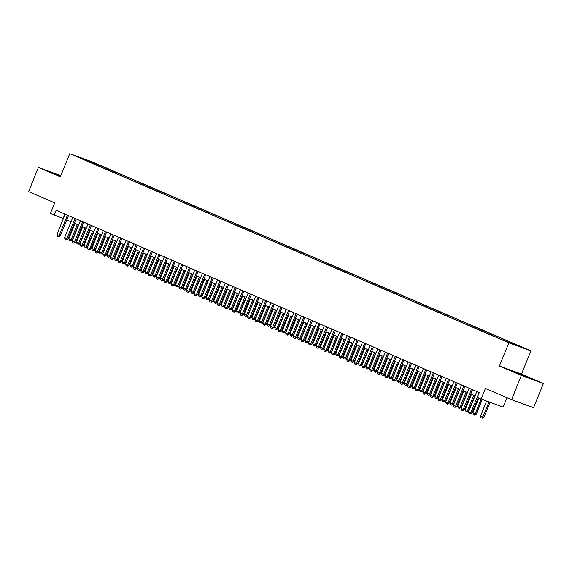 <?xml version="1.0" encoding="UTF-8"?>
<svg xmlns="http://www.w3.org/2000/svg" width="572" height="572" viewBox="0 0 572 572"><rect width="100%" height="100%" fill="white"/><g stroke="black" fill="none" stroke-linecap="round" stroke-linejoin="round"><path stroke-width="0.86" d="M77.349 156.835L82.354 158.787L77.349 156.835M60.839 175.633L38.417 167.432L28.6 191.613L54.712 202.86L50.393 213.499L63.406 218.518M530.909 350.858L91.806 161.704L69.763 153.668L508.858 342.821L530.909 350.858L521.485 374.074L499.435 366.03L521.357 375.475L543.4 383.512L521.485 374.074M543.4 383.512L533.583 407.693L511.532 399.656L485.428 388.402L481.102 399.041L503.153 407.085L506.971 397.683M521.357 375.475L511.532 399.656M481.102 399.041L477.291 397.404L479.257 392.564L56.163 210.303L54.204 215.143M508.844 342.471L502.323 339.854L508.794 342.599M87.738 161.254L499.749 338.746L512.305 343.879L521.364 347.175L512.977 343.565L517.152 345.088L100.915 165.78L96.747 164.264L96.01 164.822M87.688 160.961L79.308 157.343L96.747 164.264M499.435 366.03L508.858 342.821M38.417 167.432L60.332 176.877L69.763 153.668M66.738 219.948L71.028 221.8M74.36 223.237L78.65 225.082M81.989 226.519L86.272 228.364M89.611 229.801L93.901 231.653M97.233 233.09L101.523 234.935M104.855 236.372L109.145 238.217M112.477 239.654L116.767 241.506M120.106 242.943L124.389 244.787M127.728 246.225L132.018 248.069M135.35 249.506L139.639 251.351M142.971 252.788L147.261 254.64M150.593 256.077L154.883 257.922M158.222 259.359L162.505 261.204M165.844 262.641L170.134 264.493M173.466 265.93L177.756 267.775M181.088 269.212L185.378 271.057M188.71 272.494L193 274.345M196.339 275.783L200.622 277.627M203.961 279.065L208.244 280.909M211.583 282.346L215.873 284.191M219.205 285.628L223.495 287.48M226.827 288.917L231.117 290.762M234.456 292.199L238.738 294.044M242.078 295.481L246.36 297.333M249.699 298.77L253.989 300.615M257.321 302.052L261.611 303.896M264.943 305.334L269.233 307.185M272.565 308.615L276.855 310.467M280.194 311.904L284.477 313.749M287.816 315.186L292.106 317.031M295.438 318.468L299.728 320.32M303.06 321.757L307.35 323.602M310.682 325.039L314.972 326.884M318.311 328.321L322.594 330.173M325.933 331.61L330.223 333.455M333.555 334.892L337.845 336.736M341.177 338.174L345.467 340.025M348.798 341.455L353.088 343.307M356.428 344.744L360.71 346.589M364.049 348.026L368.339 349.871M371.671 351.308L375.961 353.16M379.293 354.597L383.583 356.442M386.915 357.879L391.205 359.724M394.544 361.161L398.827 363.013M402.166 364.45L406.456 366.294M409.788 367.732L414.078 369.576M417.41 371.013L421.7 372.865M425.032 374.295L429.322 376.147M432.661 377.584L436.944 379.429M440.283 380.866L444.566 382.711M447.905 384.148L452.195 386M455.526 387.437L459.817 389.282M463.148 390.719L467.438 392.564M470.777 394.001L475.06 395.853M64.901 214.071L63.142 218.404M512.483 343.944L512.977 343.565M100.522 166.759L100.915 165.78M88.36 160.646L88.195 161.454M529.107 377.649L511.79 370.842L529.021 377.863M60.703 175.976L48.677 171.343L60.489 176.491M479.107 392.499L470.885 412.748L471.957 413.141L470.248 413.928L469.104 413.434L468.597 411.768L476.819 391.52M478.192 397.79L471.957 413.141M468.597 411.768L470.885 412.748L470.248 413.928M486.629 401.058L480.516 416.109L482.804 417.095L488.967 401.909M483.876 417.488L482.167 418.268L482.804 417.095L483.876 417.488L490.04 402.302M482.167 418.268L481.023 417.774L480.516 416.109M528.671 377.978L516.287 372.994M513.756 371.8L531.016 378.828M60.589 176.255L53.175 173.495M50.643 172.301L60.618 176.176M471.485 389.217L463.263 409.466L464.335 409.859L462.626 410.639L461.482 410.145L460.975 408.479L469.197 388.231M472.536 389.668L464.335 409.859M460.975 408.479L463.263 409.466L462.626 410.639M463.863 385.936L455.641 406.184L456.713 406.57L455.005 407.357L453.861 406.864L453.353 405.198L461.575 384.949M464.907 386.386L456.713 406.57M453.353 405.198L455.641 406.184L455.005 407.357M456.241 382.654L448.019 402.902L449.091 403.289L447.561 404.139L446.239 403.582L445.731 401.916L453.953 381.667M457.285 383.104L449.091 403.289M445.731 401.916L448.019 402.902L447.383 404.075M448.612 379.365L440.39 399.613L441.462 400.007L439.939 400.858L438.617 400.293L438.109 398.627L446.332 378.378M449.663 379.815L441.462 400.007M438.109 398.627L440.39 399.613L439.761 400.786M478.878 398.083L472.894 412.827L475.182 413.813L481.166 399.07M476.254 414.207L474.546 414.986L475.182 413.813L476.254 414.207L482.239 399.456M474.546 414.986L473.401 414.493L472.894 412.827M471.464 394.301L465.272 409.545L467.56 410.532L473.745 395.281M468.632 410.918L466.924 411.704L467.56 410.532L468.632 410.918L474.796 395.738M466.924 411.704L465.78 411.211L465.272 409.545M463.835 391.012L457.65 406.256L459.931 407.243L466.123 391.999M461.003 407.636L459.302 408.415L459.931 407.243L461.003 407.636L467.174 392.449M459.302 408.415L458.158 407.929L457.65 406.256M456.213 387.73L450.021 402.974L452.309 403.961L458.501 388.717M453.382 404.354L451.673 405.133L452.309 403.961L453.382 404.354L459.552 389.167M451.673 405.133L450.529 404.64L450.021 402.974M440.991 376.083L432.768 396.332L433.841 396.725L432.132 397.504L430.988 397.011L430.48 395.345L438.703 375.096M442.042 376.533L433.841 396.725M430.48 395.345L432.768 396.332L432.132 397.504M448.591 384.448L442.399 399.692L444.687 400.679L450.879 385.428M445.76 401.065L444.051 401.851L444.687 400.679L445.76 401.065L451.923 385.886M444.051 401.851L442.907 401.358L442.399 399.692M433.369 372.801L425.146 393.05L426.219 393.436L424.51 394.222L423.366 393.729L422.858 392.063L431.081 371.814M434.42 373.251L426.219 393.436M422.858 392.063L425.146 393.05L424.51 394.222M440.969 381.159L434.777 396.41L437.065 397.39L443.257 382.146M438.138 397.783L436.429 398.57L437.065 397.39L438.138 397.783L444.301 382.596M436.429 398.57L435.285 398.076L434.777 396.41M425.747 369.512L417.524 389.761L418.597 390.154L416.888 390.941L415.744 390.447L415.236 388.781L423.459 368.532M426.791 369.962L418.597 390.154M415.236 388.781L417.524 389.761L416.888 390.941M433.347 377.877L427.155 393.121L429.443 394.108L435.628 378.864M430.516 394.501L428.807 395.281L429.443 394.108L430.516 394.501L436.679 379.315M428.807 395.281L427.663 394.787L427.155 393.121M418.125 366.23L409.902 386.479L410.975 386.872L409.445 387.716L408.122 387.158L407.614 385.492L415.837 365.243M419.169 366.681L410.975 386.872M407.614 385.492L409.902 386.479L409.266 387.652M425.718 374.596L419.533 389.839L421.814 390.826L428.006 375.582M422.887 391.212L421.185 391.999L421.814 390.826L422.887 391.212L429.057 376.033M421.185 391.999L420.041 391.505L419.533 389.839M410.496 362.948L402.273 383.197L403.346 383.583L401.823 384.434L400.5 383.876L399.992 382.21L408.215 361.962M411.547 363.399L403.346 383.583M399.992 382.21L402.273 383.197L401.644 384.37M402.874 359.659L394.651 379.908L395.724 380.301L394.015 381.088L392.878 380.594L392.363 378.929L400.586 358.68M403.925 360.117L395.724 380.301M392.363 378.929L394.651 379.908L394.015 381.088M395.252 356.377L387.029 376.626L388.102 377.019L386.572 377.863L385.249 377.305L384.741 375.64L392.964 355.391M396.303 356.828L388.102 377.019M384.741 375.64L387.029 376.626L386.393 377.799M387.63 353.096L379.408 373.344L380.48 373.738L378.95 374.581L377.627 374.024L377.12 372.358L385.342 352.109M388.674 353.546L380.48 373.738M377.12 372.358L379.408 373.344L378.771 374.517M380.008 349.814L371.786 370.063L372.858 370.449L371.149 371.235L370.005 370.742L369.498 369.076L377.72 348.827M381.052 350.264L372.858 370.449M369.498 369.076L371.786 370.063L371.149 371.235M372.379 346.525L364.164 366.774L365.236 367.167L363.706 368.018L362.383 367.46L361.876 365.787L370.098 345.538M373.43 346.975L365.236 367.167M361.876 365.787L364.164 366.774L363.527 367.946M364.757 343.243L356.535 363.492L357.607 363.885L355.898 364.664L354.762 364.171L354.247 362.505L362.469 342.256M365.808 343.693L357.607 363.885M354.247 362.505L356.535 363.492L355.898 364.664M357.135 339.961L348.913 360.21L349.985 360.596L348.455 361.447L347.132 360.889L346.625 359.223L354.847 338.974M358.186 340.411L349.985 360.596M346.625 359.223L348.913 360.21L348.276 361.382M349.513 336.672L341.291 356.921L342.363 357.314L340.655 358.101L339.511 357.607L339.003 355.941L347.225 335.692M350.557 337.13L342.363 357.314M339.003 355.941L341.291 356.921L340.655 358.101M341.892 333.39L333.669 353.639L334.742 354.032L333.033 354.812L331.889 354.318L331.381 352.652L339.604 332.403M342.935 333.841L334.742 354.032M331.381 352.652L333.669 353.639L333.033 354.812M334.262 330.108L326.047 350.357L327.12 350.743L325.59 351.594L324.267 351.036L323.759 349.37L331.982 329.122M335.314 330.559L327.12 350.743M323.759 349.37L326.047 350.357L325.411 351.53M326.641 326.819L318.418 347.068L319.491 347.461L317.782 348.248L316.645 347.755L316.137 346.089L324.353 325.84M327.692 327.277L319.491 347.461M316.137 346.089L318.418 347.068L317.782 348.248M418.096 371.314L411.904 386.558L414.192 387.537L420.384 372.293M415.265 387.93L413.556 388.717L414.192 387.537L415.265 387.93L421.435 372.744M413.556 388.717L412.412 388.224L411.904 386.558M410.474 368.025L404.282 383.269L406.57 384.255L412.762 369.012M407.643 384.649L405.934 385.428L406.57 384.255L407.643 384.649L413.806 369.462M405.934 385.428L404.79 384.935L404.282 383.269M402.852 364.743L396.661 379.987L398.949 380.973L405.14 365.73M400.021 381.367L398.312 382.146L398.949 380.973L400.021 381.367L406.184 366.18M398.312 382.146L397.168 381.653L396.661 379.987M395.231 361.461L389.039 376.705L391.327 377.692L397.511 362.441M392.399 378.078L390.69 378.864L391.327 377.692L392.399 378.078L398.562 362.898M390.69 378.864L389.546 378.371L389.039 376.705M387.601 358.172L381.417 373.423L383.698 374.403L389.889 359.159M384.77 374.796L383.068 375.575L383.698 374.403L384.77 374.796L390.941 359.609M383.068 375.575L381.924 375.089L381.417 373.423M379.98 354.89L373.788 370.134L376.076 371.121L382.268 355.877M377.148 371.514L375.439 372.293L376.076 371.121L377.148 371.514L383.319 356.327M375.439 372.293L374.295 371.8L373.788 370.134M372.358 351.608L366.166 366.852L368.454 367.839L374.646 352.595M369.526 368.225L367.817 369.012L368.454 367.839L369.526 368.225L375.69 353.046M367.817 369.012L366.673 368.518L366.166 366.852M364.736 348.319L358.544 363.57L360.832 364.55L367.024 349.306M361.904 364.943L360.196 365.73L360.832 364.55L361.904 364.943L368.068 349.757M360.196 365.73L359.052 365.236L358.544 363.57M357.114 345.038L350.922 360.281L353.21 361.268L359.395 346.024M354.282 361.661L352.574 362.441L353.21 361.268L354.282 361.661L360.446 346.475M352.574 362.441L351.43 361.947L350.922 360.281M349.485 341.756L343.3 357L345.588 357.986L351.773 342.742M346.661 358.379L344.952 359.159L345.588 357.986L346.661 358.379L352.824 343.193M344.952 359.159L343.808 358.665L343.3 357M341.863 338.474L335.671 353.718L337.959 354.704L344.151 339.453M339.032 355.09L337.323 355.877L337.959 354.704L339.032 355.09L345.202 339.904M337.323 355.877L336.186 355.384L335.671 353.718M334.241 335.185L328.049 350.429L330.337 351.415L336.529 336.172M331.41 351.809L329.701 352.588L330.337 351.415L331.41 351.809L337.573 336.622M329.701 352.588L328.557 352.102L328.049 350.429M319.019 323.537L310.796 343.786L311.869 344.18L310.339 345.023L309.016 344.466L308.508 342.8L316.731 322.551M320.07 323.988L311.869 344.18M308.508 342.8L310.796 343.786L310.16 344.959M311.397 320.256L303.174 340.504L304.247 340.898L302.717 341.741L301.394 341.184L300.886 339.518L309.109 319.269M312.441 320.706L304.247 340.898M300.886 339.518L303.174 340.504L302.538 341.677M303.775 316.974L295.552 337.223L296.625 337.609L295.095 338.46L293.772 337.902L293.264 336.236L301.487 315.987M304.819 317.424L296.625 337.609M293.264 336.236L295.552 337.223L294.916 338.395M296.153 313.685L287.93 333.934L289.003 334.327L287.473 335.178L286.15 334.62L285.642 332.947L293.865 312.698M297.197 314.135L289.003 334.327M285.642 332.947L287.93 333.934L287.294 335.106M326.619 331.903L320.427 347.147L322.715 348.133L328.907 332.89M323.788 348.527L322.079 349.306L322.715 348.133L323.788 348.527L329.951 333.34M322.079 349.306L320.935 348.813L320.427 347.147M318.997 328.621L312.805 343.865L315.093 344.852L321.285 329.601M316.166 345.238L314.457 346.024L315.093 344.852L316.166 345.238L322.329 330.058M314.457 346.024L313.313 345.531L312.805 343.865M311.368 325.332L305.183 340.583L307.471 341.563L313.656 326.319M308.544 341.956L306.835 342.742L307.471 341.563L308.544 341.956L314.707 326.769M306.835 342.742L305.691 342.249L305.183 340.583M303.746 322.05L297.554 337.294L299.842 338.281L306.034 323.037M300.915 338.674L299.206 339.453L299.842 338.281L300.915 338.674L307.085 323.487M299.206 339.453L298.069 338.96L297.554 337.294M288.524 310.403L280.301 330.652L281.374 331.045L279.672 331.824L278.528 331.331L278.021 329.665L286.236 309.416M289.575 310.853L281.374 331.045M278.021 329.665L280.301 330.652L279.672 331.824M296.124 318.768L289.933 334.012L292.22 334.999L298.412 319.755M293.293 335.385L291.584 336.172L292.22 334.999L293.293 335.385L299.463 320.206M291.584 336.172L290.44 335.678L289.933 334.012M280.902 307.121L272.68 327.37L273.752 327.756L272.222 328.607L270.899 328.049L270.392 326.383L278.614 306.134M281.953 307.572L273.752 327.756M270.392 326.383L272.68 327.37L272.043 328.542M288.502 315.479L282.311 330.73L284.599 331.71L290.79 316.466M285.671 332.103L283.962 332.89L284.599 331.71L285.671 332.103L291.834 316.917M283.962 332.89L282.818 332.396L282.311 330.73M273.28 303.832L265.058 324.081L266.13 324.474L264.421 325.261L263.277 324.767L262.77 323.101L270.992 302.853M274.331 304.29L266.13 324.474M262.77 323.101L265.058 324.081L264.421 325.261M280.881 312.198L274.689 327.441L276.977 328.428L283.169 313.184M278.049 328.821L276.34 329.601L276.977 328.428L278.049 328.821L284.212 313.635M276.34 329.601L275.196 329.107L274.689 327.441M265.658 300.55L257.436 320.799L258.508 321.192L256.978 322.036L255.655 321.478L255.148 319.812L263.37 299.564M266.702 301.001L258.508 321.192M255.148 319.812L257.436 320.799L256.799 321.972M273.252 308.916L267.067 324.16L269.355 325.146L275.54 309.902M270.427 325.539L268.718 326.319L269.355 325.146L270.427 325.539L276.591 310.353M268.718 326.319L267.574 325.825L267.067 324.16M258.036 297.268L249.814 317.517L250.886 317.903L249.177 318.69L248.033 318.196L247.526 316.53L255.748 296.282M259.08 297.719L250.886 317.903M247.526 316.53L249.814 317.517L249.177 318.69M265.63 305.634L259.445 320.878L261.726 321.864L267.918 306.613M262.798 322.25L261.097 323.037L261.726 321.864L262.798 322.25L268.969 307.064M261.097 323.037L259.953 322.544L259.445 320.878M250.407 293.979L242.185 314.228L243.257 314.621L241.556 315.408L240.412 314.915L239.904 313.249L248.126 293M251.458 294.437L243.257 314.621M239.904 313.249L242.185 314.228L241.556 315.408M258.008 302.345L251.816 317.589L254.104 318.575L260.296 303.332M255.176 318.969L253.468 319.748L254.104 318.575L255.176 318.969L261.347 303.782M253.468 319.748L252.323 319.262L251.816 317.589M242.785 290.698L234.563 310.946L235.635 311.34L234.105 312.183L232.783 311.626L232.275 309.96L240.497 289.711M243.836 291.148L235.635 311.34M232.275 309.96L234.563 310.946L233.927 312.119M250.386 299.063L244.194 314.307L246.482 315.294L252.674 300.05M247.554 315.687L245.846 316.466L246.482 315.294L247.554 315.687L253.718 300.5M245.846 316.466L244.702 315.973L244.194 314.307M235.163 287.416L226.941 307.664L228.013 308.058L226.305 308.837L225.161 308.344L224.653 306.678L232.875 286.429M236.215 287.866L228.013 308.058M224.653 306.678L226.941 307.664L226.305 308.837M242.764 295.781L236.572 311.025L238.86 312.012L245.052 296.761M239.933 312.398L238.224 313.184L238.86 312.012L239.933 312.398L246.096 297.218M238.224 313.184L237.08 312.691L236.572 311.025M227.542 284.134L219.319 304.383L220.392 304.769L218.862 305.62L217.539 305.062L217.031 303.396L225.254 283.147M228.585 284.584L220.392 304.769M217.031 303.396L219.319 304.383L218.683 305.555M235.142 292.492L228.95 307.743L231.238 308.723L237.423 293.479M232.311 309.116L230.602 309.902L231.238 308.723L232.311 309.116L238.474 293.929M230.602 309.902L229.458 309.409L228.95 307.743M219.92 280.845L211.697 301.094L212.77 301.487L211.24 302.338L209.917 301.78L209.409 300.107L217.632 279.865M220.964 281.295L212.77 301.487M209.409 300.107L211.697 301.094L211.061 302.266M227.513 289.21L221.328 304.454L223.609 305.441L229.801 290.197M224.682 305.834L222.98 306.613L223.609 305.441L224.682 305.834L230.852 290.647M222.98 306.613L221.836 306.12L221.328 304.454M212.291 277.563L204.068 297.812L205.141 298.205L203.618 299.049L202.295 298.491L201.787 296.825L210.01 276.576M213.342 278.013L205.141 298.205M201.787 296.825L204.068 297.812L203.439 298.984M219.891 285.928L213.699 301.172L215.987 302.159L222.179 286.915M217.06 302.545L215.351 303.332L215.987 302.159L217.06 302.545L223.23 287.366M215.351 303.332L214.207 302.838L213.699 301.172M204.669 274.281L196.446 294.53L197.519 294.916L195.989 295.767L194.666 295.209L194.158 293.543L202.381 273.294M205.72 274.732L197.519 294.916M194.158 293.543L196.446 294.53L195.81 295.703M212.269 282.639L206.077 297.89L208.365 298.87L214.557 283.626M209.438 299.263L207.729 300.05L208.365 298.87L209.438 299.263L215.601 284.077M207.729 300.05L206.585 299.556L206.077 297.89M197.047 270.992L188.824 291.241L189.897 291.634L188.188 292.421L187.044 291.927L186.536 290.261L194.759 270.013M198.098 271.45L189.897 291.634M186.536 290.261L188.824 291.241L188.188 292.421M204.647 279.358L198.455 294.601L200.743 295.588L206.935 280.344M201.816 295.981L200.107 296.761L200.743 295.588L201.816 295.981L207.979 280.795M200.107 296.761L198.963 296.267L198.455 294.601M189.425 267.71L181.202 287.959L182.275 288.352L180.566 289.132L179.422 288.638L178.914 286.972L187.137 266.724M190.469 268.161L182.275 288.352M178.914 286.972L181.202 287.959L180.566 289.132M197.025 276.076L190.833 291.32L193.121 292.306L199.306 277.062M194.194 292.7L192.485 293.479L193.121 292.306L194.194 292.7L200.357 277.513M192.485 293.479L191.341 292.986L190.833 291.32M181.803 264.428L173.581 284.677L174.653 285.063L172.944 285.85L171.8 285.356L171.293 283.691L179.515 263.442M182.847 264.879L174.653 285.063M171.293 283.691L173.581 284.677L172.944 285.85M189.396 272.794L183.212 288.038L185.492 289.024L191.684 273.773M186.565 289.411L184.863 290.197L185.492 289.024L186.565 289.411L192.735 274.231M184.863 290.197L183.719 289.704L183.212 288.038M174.174 261.147L165.951 281.388L167.024 281.781L165.501 282.632L164.178 282.075L163.671 280.409L171.893 260.16M175.225 261.597L167.024 281.781M163.671 280.409L165.951 281.388L165.322 282.568M181.774 269.505L175.583 284.749L177.871 285.735L184.062 270.492M178.943 286.129L177.234 286.908L177.871 285.735L178.943 286.129L185.113 270.942M177.234 286.908L176.09 286.422L175.583 284.749M166.552 257.858L158.33 278.106L159.402 278.5L157.693 279.279L156.556 278.786L156.042 277.12L164.264 256.871M167.603 258.308L159.402 278.5M156.042 277.12L158.33 278.106L157.693 279.279M174.153 266.223L167.961 281.467L170.249 282.454L176.441 267.21M171.321 282.847L169.612 283.626L170.249 282.454L171.321 282.847L177.484 267.66M169.612 283.626L168.468 283.133L167.961 281.467M158.93 254.576L150.708 274.825L151.78 275.218L150.071 275.997L148.927 275.504L148.42 273.838L156.642 253.589M159.981 255.026L151.78 275.218M148.42 273.838L150.708 274.825L150.071 275.997M166.531 262.941L160.339 278.185L162.627 279.172L168.819 263.921M163.699 279.558L161.99 280.344L162.627 279.172L163.699 279.558L169.863 264.378M161.99 280.344L160.846 279.851L160.339 278.185M151.308 251.294L143.086 271.543L144.158 271.929L142.449 272.715L141.305 272.222L140.798 270.556L149.02 250.307M152.352 251.744L144.158 271.929M140.798 270.556L143.086 271.543L142.449 272.715M158.909 259.652L152.717 274.903L155.005 275.883L161.19 260.639M156.077 276.276L154.368 277.062L155.005 275.883L156.077 276.276L162.241 261.089M154.368 277.062L153.225 276.569L152.717 274.903M143.686 248.005L135.464 268.254L136.536 268.647L135.006 269.498L133.684 268.94L133.176 267.274L141.398 247.025M144.73 248.455L136.536 268.647M133.176 267.274L135.464 268.254L134.828 269.426M151.28 256.37L145.095 271.614L147.376 272.601L153.568 257.357M148.448 272.994L146.747 273.773L147.376 272.601L148.448 272.994L154.619 257.808M146.747 273.773L145.603 273.28L145.095 271.614M136.057 244.723L127.842 264.972L128.915 265.365L127.384 266.209L126.062 265.651L125.554 263.985L133.776 243.736M137.108 245.173L128.915 265.365M125.554 263.985L127.842 264.972L127.206 266.144M143.658 253.089L137.466 268.332L139.754 269.319L145.946 254.075M140.826 269.705L139.118 270.492L139.754 269.319L140.826 269.705L146.997 254.526M139.118 270.492L137.974 269.998L137.466 268.332M128.435 241.441L120.213 261.69L121.285 262.076L119.577 262.863L118.44 262.369L117.925 260.703L126.147 240.454M129.486 241.892L121.285 262.076M117.925 260.703L120.213 261.69L119.577 262.863M136.036 249.8L129.844 265.05L132.132 266.03L138.324 250.786M133.204 266.423L131.496 267.21L132.132 266.03L133.204 266.423L139.368 251.237M131.496 267.21L130.352 266.716L129.844 265.05M120.814 238.152L112.591 258.401L113.664 258.794L111.955 259.581L110.811 259.087L110.303 257.421L118.526 237.173M121.865 238.61L113.664 258.794M110.303 257.421L112.591 258.401L111.955 259.581M128.414 246.518L122.222 261.762L124.51 262.748L130.702 247.504M125.583 263.141L123.874 263.921L124.51 262.748L125.583 263.141L131.746 247.955M123.874 263.921L122.73 263.427L122.222 261.762M113.192 234.87L104.969 255.119L106.042 255.512L104.333 256.292L103.189 255.798L102.681 254.132L110.904 233.884M114.236 235.321L106.042 255.512M102.681 254.132L104.969 255.119L104.333 256.292M120.792 243.236L114.6 258.48L116.888 259.466L123.073 244.223M117.961 259.86L116.252 260.639L116.888 259.466L117.961 259.86L124.124 244.673M116.252 260.639L115.108 260.146L114.6 258.48M105.57 231.588L97.347 251.837L98.42 252.231L96.711 253.01L95.567 252.517L95.059 250.851L103.282 230.602M106.614 232.039L98.42 252.231M95.059 250.851L97.347 251.837L96.711 253.01M113.163 239.954L106.978 255.198L109.259 256.185L115.451 240.934M110.339 256.571L108.63 257.357L109.259 256.185L110.339 256.571L116.502 241.391M108.63 257.357L107.486 256.864L106.978 255.198M97.941 228.307L89.725 248.555L90.798 248.942L89.268 249.792L87.945 249.235L87.437 247.569L95.66 227.32M98.992 228.757L90.798 248.942M87.437 247.569L89.725 248.555L89.089 249.728M105.541 236.665L99.349 251.909L101.637 252.895L107.829 237.652M102.71 253.289L101.001 254.068L101.637 252.895L102.71 253.289L108.88 238.102M101.001 254.068L99.864 253.582L99.349 251.909M90.319 225.018L82.096 245.266L83.169 245.66L81.639 246.511L80.323 245.953L79.815 244.28L88.031 224.031M91.37 225.468L83.169 245.66M79.815 244.28L82.096 245.266L81.46 246.439M97.919 233.383L91.727 248.627L94.015 249.614L100.207 234.37M95.088 250.007L93.379 250.786L94.015 249.614L95.088 250.007L101.251 234.82M93.379 250.786L92.235 250.293L91.727 248.627M82.697 221.736L74.474 241.985L75.547 242.378L73.838 243.157L72.694 242.664L72.186 240.998L80.409 220.749M83.748 222.186L75.547 242.378M72.186 240.998L74.474 241.985L73.838 243.157M90.297 230.101L84.105 245.345L86.393 246.332L92.585 231.081M87.466 246.718L85.757 247.504L86.393 246.332L87.466 246.718L93.629 231.538M85.757 247.504L84.613 247.011L84.105 245.345M75.075 218.454L66.852 238.703L67.925 239.089L66.216 239.875L65.072 239.382L64.564 237.716L72.787 217.467M76.119 218.904L67.925 239.089M64.564 237.716L66.852 238.703L66.216 239.875M82.675 226.812L76.484 242.063L78.772 243.043L84.963 227.799M79.844 243.436L78.135 244.223L78.772 243.043L79.844 243.436L86.007 228.249M78.135 244.223L76.991 243.729L76.484 242.063M67.453 215.165L59.231 235.414L60.303 235.807L58.594 236.593L57.45 236.1L56.943 234.434L65.165 214.185M68.497 215.615L60.303 235.807M56.943 234.434L59.231 235.414L58.594 236.593M75.046 223.53L68.862 238.774L71.15 239.761L77.334 224.517M72.222 240.154L70.513 240.934L71.15 239.761L72.222 240.154L78.385 224.968M70.513 240.934L69.369 240.44L68.862 238.774"/></g></svg>
